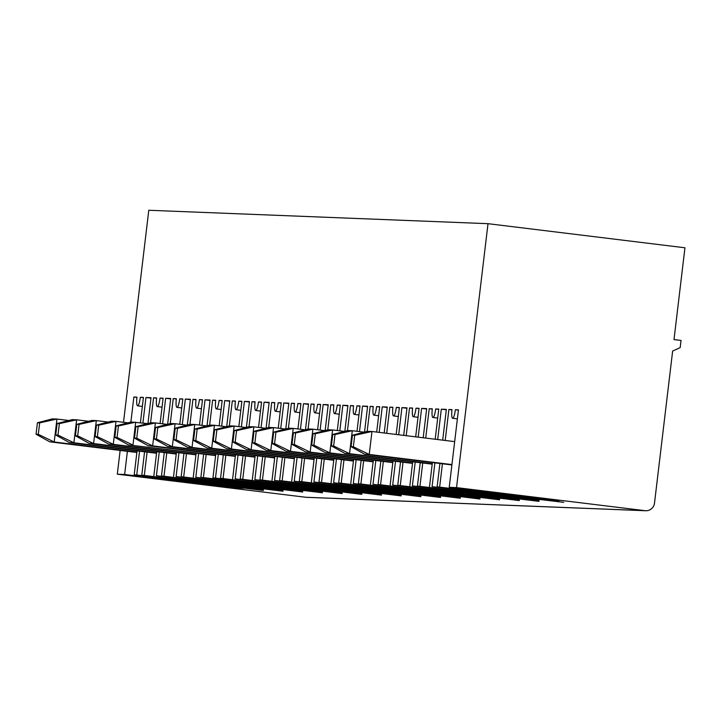 <?xml version="1.0" encoding="UTF-8"?>
<svg xmlns="http://www.w3.org/2000/svg" width="721" height="721" viewBox="0 0 721 721"><rect width="100%" height="100%" fill="white"/><g stroke="black" fill="none" stroke-linecap="round" stroke-linejoin="round"><path stroke-width="1.08" d="M313.202 490.244L313.112 491.028L322.675 491.407L212.947 477.978L215.48 478.077L218.319 454.302M222.158 400.768L219.094 400.398A8.67 1.685 -83 0 1 216.354 408.933A8.67 1.685 -83 0 1 215.714 400.263L212.623 400.137L215.687 400.515M212.623 400.137L209.64 425.174M206.152 454.437L203.385 477.599L313.112 491.028M117.054 437.431L118.424 425.958L135.692 422.155L132.961 445.109L117.054 437.431L114.81 437.35L128.455 444.929L215.615 455.6M118.424 425.958L116.18 425.868L114.81 437.35M147.589 423.615L131.195 421.983L116.18 425.868M215.66 455.23L128.455 444.929M207.017 425.859L210.09 400.038L205.025 399.84L210.045 400.452M322.449 492.38L200.853 477.5L203.637 454.131M645.719 510.738A8.67 8.499 92.3 0 1 645.043 510.675L456.537 487.603L488.009 223.681L684.95 247.781L674 339.582L681.039 340.447L680.182 347.621L672.639 351.064L654.506 503.105A8.67 8.499 92.3 0 1 645.719 510.738L306.497 497.319A8.67 8.499 -87.7 0 1 305.821 497.265L117.316 474.193L124.634 474.481L234.352 487.91L243.914 488.288L134.196 474.86L136.729 474.959L139.559 451.184M203.385 477.599L200.853 477.5M322.395 492.794L195.797 477.293L302.982 490.622L293.42 490.244L181.169 476.716L183.954 453.356M302.757 491.605L181.169 476.716M302.712 492.01L176.104 476.518L283.299 489.847L273.737 489.469L161.477 475.941L164.262 452.572M283.065 490.821L161.477 475.941M283.02 491.235L156.412 475.743L263.607 489.072L254.044 488.694L141.785 475.157L144.57 451.797M263.381 490.046L141.785 475.157M263.327 490.46L136.729 474.959M456.537 487.603L449.228 487.315L558.946 500.744L549.384 500.365L437.133 486.837L563.732 502.339L432.068 486.639L539.263 499.968L529.692 499.59L417.441 486.062L420.226 462.693M539.029 500.942L417.441 486.062M538.984 501.356L412.376 485.864L519.571 499.193L510.008 498.815L397.749 485.278L400.534 461.918M519.345 500.167L397.749 485.278M519.291 500.581L392.684 485.08L499.878 498.409L490.316 498.031L378.065 484.503L380.85 461.143M499.653 499.383L378.065 484.503M499.599 499.797L373 484.305L480.195 497.634L470.624 497.256L358.373 483.728L361.158 460.358M479.961 498.608L358.373 483.728M479.916 499.022L353.308 483.521L460.503 496.859L450.94 496.481L338.681 482.944L341.466 459.583M460.277 497.832L338.681 482.944M460.223 498.238L333.616 482.746L440.81 496.075L431.248 495.697L318.988 482.169L321.782 458.808M440.585 497.048L318.988 482.169M440.531 497.463L313.932 481.97L421.118 495.3L411.556 494.921L299.305 481.394L302.09 458.024M420.893 496.273L299.305 481.394M420.848 496.688L294.24 481.186L401.435 494.516L391.873 494.137L279.613 480.61L282.398 457.249M401.209 495.489L279.613 480.61M401.155 495.904L274.548 480.411L381.742 493.741L372.18 493.362L259.921 479.835L262.714 456.465M381.517 494.714L259.921 479.835M381.463 495.129L254.864 479.636L362.05 492.966L352.488 492.587L240.237 479.05L243.022 455.69M361.825 493.939L240.237 479.05M361.78 494.354L235.172 478.852L342.367 492.182L332.805 491.803L220.545 478.275L223.33 454.915M342.133 493.155L220.545 478.275M342.087 493.57L215.48 478.077M219.166 425.85L222.185 400.515L219.094 400.398M215.813 453.996L212.947 477.978M221.671 426.156L224.718 400.615L229.729 401.227M226.7 426.634L229.783 400.822L224.718 400.615M238.858 426.625L241.877 401.3L238.786 401.173A8.67 1.685 -83 0 1 236.037 409.708A8.67 1.685 -83 0 1 235.406 401.038L232.315 400.921L229.332 425.958M225.835 455.221L223.077 478.374M235.497 454.771L232.64 478.753M235.172 478.852L238.011 455.077M241.364 426.931L244.41 401.399L249.421 402.012M246.393 427.409L249.475 401.597L244.41 401.399M258.542 427.409L261.57 402.075L258.469 401.948A8.67 1.685 -83 0 1 255.73 410.492A8.67 1.685 -83 0 1 255.099 401.822L251.999 401.696L249.015 426.733M245.528 455.996L242.77 479.15M255.189 455.546L252.332 479.528M254.864 479.636L257.694 455.852M261.056 427.715L264.093 402.174L269.113 402.787M266.085 428.193L269.158 402.372L264.093 402.174M278.234 428.184L281.253 402.85L278.162 402.733A8.67 1.685 -83 0 1 275.422 411.267A8.67 1.685 -83 0 1 274.782 402.597L271.691 402.471L268.708 427.508M265.22 456.772L262.453 479.934M274.881 456.33L272.015 480.312M274.548 480.411L277.387 456.636M280.739 428.49L283.786 402.958L288.797 403.571M285.768 428.968L288.851 403.156L283.786 402.958M297.926 428.968L300.945 403.634L297.854 403.508A8.67 1.685 -83 0 1 295.114 412.051A8.67 1.685 -83 0 1 294.474 403.372L291.383 403.255L288.4 428.292M284.903 457.556L282.145 480.709M294.565 457.105L291.708 481.087M294.24 481.186L297.079 457.411M300.432 429.274L303.478 403.733L308.489 404.346M305.461 429.752L308.543 403.931L303.478 403.733M317.61 429.743L320.638 404.409L317.537 404.292A8.67 1.685 -83 0 1 314.798 412.827A8.67 1.685 -83 0 1 314.167 404.157L311.066 404.03L308.083 429.067M304.595 458.331L301.838 481.493M314.257 457.88L311.4 481.871M313.932 481.97L316.762 458.186M320.124 430.049L323.17 404.508L328.181 405.121M325.153 430.527L328.226 404.715L323.17 404.508M337.302 430.518L340.321 405.193L337.23 405.067A8.67 1.685 -83 0 1 334.49 413.602A8.67 1.685 -83 0 1 333.85 404.932L330.759 404.814L327.776 429.851M324.288 459.115L321.521 482.268M333.949 458.664L331.083 482.646M333.616 482.746L336.455 458.971M339.807 430.825L342.854 405.292L347.864 405.905M344.836 431.302L347.919 405.49L342.854 405.292M356.994 431.302L360.013 405.968L356.922 405.842A8.67 1.685 -83 0 1 354.182 414.386A8.67 1.685 -83 0 1 353.542 405.716L350.451 405.59L347.468 430.626M343.971 459.89L341.213 483.043M353.632 459.439L350.776 483.421M353.308 483.521L356.147 459.746M359.5 431.609L362.546 406.067L367.557 406.68M364.529 432.086L367.611 406.265L362.546 406.067M376.686 432.077L379.706 406.743L376.605 406.626A8.67 1.685 -83 0 1 373.866 415.161A8.67 1.685 -83 0 1 373.235 406.491L370.143 406.365L367.151 431.401M363.663 460.665L360.906 483.827M373.325 460.223L370.468 484.206M373 484.305L375.83 460.53M379.192 432.384L382.238 406.842L387.249 407.464M384.203 432.997L387.294 407.05L382.238 406.842M396.18 434.466L399.389 407.527L396.298 407.401A8.67 1.685 -83 0 1 393.558 415.936A8.67 1.685 -83 0 1 392.927 407.266L389.827 407.149L386.708 433.303M383.356 461.449L380.589 484.602M393.017 460.998L390.16 484.981M392.684 485.08L395.523 461.305M398.686 434.772L401.921 407.626L406.941 408.239M403.697 435.385L406.986 407.825L401.921 407.626M415.675 436.854L419.081 408.302L415.99 408.185A8.67 1.685 -83 0 1 413.25 416.72A8.67 1.685 -83 0 1 412.61 408.05L409.519 407.924L406.211 435.691M403.039 462.224L400.281 485.386M412.709 461.773L409.843 485.765M412.376 485.864L415.215 462.08M418.18 437.16L421.614 408.401L426.625 409.014M423.2 437.773L426.679 408.6L421.614 408.401M435.178 439.233L438.774 409.086L435.673 408.96A8.67 1.685 -83 0 1 432.933 417.495A8.67 1.685 -83 0 1 432.303 408.825L429.211 408.708L425.705 438.08M422.731 463.008L419.973 486.161M432.393 462.558L429.536 486.54M432.068 486.639L434.898 462.864M437.683 439.549L441.306 409.186L446.317 409.798M442.694 440.161L446.362 409.384L441.306 409.186M439.918 463.477L437.133 486.837M449.228 487.315L458.457 409.861L455.366 409.735A8.67 1.685 -83 0 1 452.626 418.279A8.67 1.685 -83 0 1 451.995 409.609L448.895 409.483L445.199 440.468M442.424 463.783L439.657 486.936M488.009 223.681L148.787 210.262L123.507 422.299M120.146 450.436L117.316 474.193M140.406 422.731L143.425 397.406L140.334 397.28A8.67 1.685 -83 0 1 137.594 405.815A8.67 1.685 -83 0 1 136.963 397.145L133.863 397.028L130.88 422.064M127.392 451.328L124.634 474.481M137.053 450.877L134.196 474.86M142.911 423.047L145.957 397.505L150.977 398.118M147.949 423.524L151.022 397.704L145.957 397.505M160.098 423.515L163.117 398.181L160.026 398.064A8.67 1.685 -83 0 1 157.286 406.599A8.67 1.685 -83 0 1 156.646 397.929L153.555 397.803L150.572 422.839M147.084 452.103L144.317 475.265M156.745 451.652L153.879 475.644M156.412 475.743L159.251 451.959M162.604 423.822L165.65 398.28L170.661 398.893M167.632 424.299L170.715 398.479L165.65 398.28M179.79 424.29L182.81 398.965L179.718 398.839A8.67 1.685 -83 0 1 176.969 407.374A8.67 1.685 -83 0 1 176.339 398.704L173.247 398.587L170.255 423.624M166.767 452.887L164.009 476.04M176.429 452.437L173.572 476.419M176.104 476.518L178.943 452.743M182.296 424.597L185.342 399.064L190.353 399.677M187.325 425.075L190.407 399.263L185.342 399.064M199.474 425.075L202.502 399.74L199.402 399.614A8.67 1.685 -83 0 1 196.662 408.158A8.67 1.685 -83 0 1 196.031 399.488L192.931 399.362L189.947 424.399M186.46 453.662L183.702 476.815M196.121 453.212L193.264 477.194M195.797 477.293L198.626 453.518M201.988 425.381L205.025 399.84M549.474 499.59L549.384 500.365M448.895 409.483L451.959 409.861M451.896 464.946L364.736 454.275L369.233 454.455L353.335 446.777L354.696 435.304L371.973 431.5L454.672 441.622M451.932 464.576L369.233 454.455L371.973 431.5L367.467 431.32L352.452 435.214L351.082 446.687L364.736 454.275M353.335 446.777L351.082 446.687M354.696 435.304L352.452 435.214M458.43 410.114L455.366 409.735M510.098 498.031L510.008 498.815M409.519 407.924L412.583 408.302M412.511 463.387L325.351 452.716L329.858 452.896L313.95 445.217L315.32 433.745L332.588 429.941L344.476 431.401M412.556 463.017L329.858 452.896L332.588 429.941L328.091 429.77L313.067 433.654L311.706 445.127L325.351 452.716M313.95 445.217L311.706 445.127M315.32 433.745L313.067 433.654M419.054 408.555L415.99 408.185M490.406 497.256L490.316 498.031M389.827 407.149L392.891 407.518M392.828 462.603L305.659 451.941L310.165 452.112L294.267 444.442L295.628 432.97L312.896 429.166L324.792 430.617M392.864 462.242L310.165 452.112L312.896 429.166L308.399 428.986L293.384 432.879L292.014 444.352L305.659 451.941M294.267 444.442L292.014 444.352M295.628 432.97L293.384 432.879M399.362 407.78L396.298 407.401M470.723 496.472L470.624 497.256M370.143 406.365L373.208 406.743M373.136 461.828L285.976 451.157L290.473 451.337L274.575 443.658L275.945 432.185L293.213 428.391L305.1 429.842M373.181 461.458L290.473 451.337L293.213 428.391L288.706 428.211L273.692 432.095L272.322 443.577L285.976 451.157M274.575 443.658L272.322 443.577M275.945 432.185L273.692 432.095M379.67 406.995L376.605 406.626M451.031 495.697L450.94 496.481M350.451 405.59L353.515 405.968M353.443 461.052L266.283 450.382L270.781 450.562L254.883 442.883L256.252 431.41L273.52 427.607L285.408 429.067M353.488 460.683L270.781 450.562L273.52 427.607L269.023 427.427L253.999 431.32L252.629 442.793L266.283 450.382M254.883 442.883L252.629 442.793M256.252 431.41L253.999 431.32M359.986 406.22L356.922 405.842M431.338 494.921L431.248 495.697M330.759 404.814L333.823 405.184M333.76 460.268L246.591 449.598L251.097 449.778L235.19 442.108L236.56 430.626L253.828 426.832L265.725 428.283M333.796 459.899L251.097 449.778L253.828 426.832L249.331 426.652L234.316 430.545L232.946 442.018L246.591 449.598M235.19 442.108L232.946 442.018M236.56 430.626L234.316 430.545M340.294 405.445L337.23 405.067M411.655 494.137L411.556 494.921M311.066 404.03L314.14 404.409M314.068 459.493L226.908 448.822L231.405 449.003L215.507 441.324L216.877 429.851L234.145 426.048L246.032 427.508M314.113 459.124L231.405 449.003L234.145 426.048L229.639 425.877L214.624 429.761L213.254 441.234L226.908 448.822M215.507 441.324L213.254 441.234M216.877 429.851L214.624 429.761M320.602 404.661L317.537 404.292M391.963 493.362L391.873 494.137M291.383 403.255L294.447 403.625M294.375 458.709L207.215 448.047L211.713 448.219L195.815 440.549L197.184 429.076L214.452 425.273L226.34 426.724M294.42 458.349L211.713 448.219L214.452 425.273L209.955 425.093L194.931 428.986L193.561 440.459L207.215 448.047M195.815 440.549L193.561 440.459M197.184 429.076L194.931 428.986M300.918 403.886L297.854 403.508M372.27 492.578L372.18 493.362M271.691 402.471L274.755 402.85M274.683 457.934L187.523 447.263L192.029 447.444L176.122 439.774L177.492 428.292L194.76 424.498L206.657 425.949M274.728 457.565L192.029 447.444L194.76 424.498L190.263 424.318L175.248 428.202L173.878 439.684L187.523 447.263M176.122 439.774L173.878 439.684M177.492 428.292L175.248 428.202M281.226 403.102L278.162 402.733M352.587 491.803L352.488 492.587M251.999 401.696L255.063 402.075M255 457.159L167.84 446.488L172.337 446.669L156.439 438.99L157.809 427.517L175.077 423.714L186.964 425.174M255.045 456.79L172.337 446.669L175.077 423.714L170.571 423.533L155.556 427.427L154.186 438.9L167.84 446.488M156.439 438.99L154.186 438.9M157.809 427.517L155.556 427.427M261.534 402.327L258.469 401.948M332.895 491.028L332.805 491.803M232.315 400.921L235.379 401.291M235.307 456.375L148.147 445.713L152.645 445.884L136.747 438.215L138.117 426.742L155.385 422.939L167.272 424.39M235.352 456.014L152.645 445.884L155.385 422.939L150.887 422.758L135.863 426.652L134.494 438.125L148.147 445.713M136.747 438.215L134.494 438.125M138.117 426.742L135.863 426.652M241.85 401.552L238.786 401.173M529.791 498.806L529.692 499.59M429.211 408.708L432.276 409.077M432.203 464.162L345.044 453.491L349.541 453.671L333.643 446.002L335.013 434.52L352.281 430.725L364.168 432.176M432.249 463.792L349.541 453.671L352.281 430.725L347.774 430.545L332.76 434.439L331.39 445.911L345.044 453.491M333.643 446.002L331.39 445.911M335.013 434.52L332.76 434.439M438.738 409.339L435.673 408.96M293.519 489.469L293.42 490.244M192.931 399.362L195.995 399.74M195.932 454.825L108.772 444.154L113.269 444.334L97.371 436.656L98.741 425.183L116.009 421.379L127.896 422.839M195.977 454.455L113.269 444.334L116.009 421.379L111.503 421.199L96.488 425.093L95.118 436.565L108.772 444.154M97.371 436.656L95.118 436.565M98.741 425.183L96.488 425.093M202.466 399.993L199.402 399.614M273.827 488.685L273.737 489.469M173.247 398.587L176.312 398.956M176.239 454.041L89.08 443.37L93.577 443.55L77.679 435.881L79.049 424.399L96.317 420.604L108.204 422.055M176.284 453.671L93.577 443.55L96.317 420.604L91.819 420.424L76.796 424.318L75.426 435.79L89.08 443.37M77.679 435.881L75.426 435.79M79.049 424.399L76.796 424.318M182.783 399.218L179.718 398.839M254.134 487.91L254.044 488.694M153.555 397.803L156.619 398.181M156.547 453.266L69.387 442.595L73.893 442.775L57.986 435.096L59.356 423.624L76.624 419.82L88.512 421.28M156.592 452.896L73.893 442.775L76.624 419.82L72.127 419.649L57.112 423.533L55.742 435.006L69.387 442.595M57.986 435.096L55.742 435.006M59.356 423.624L57.112 423.533M163.09 398.434L160.026 398.064M234.451 487.135L234.352 487.91M133.863 397.028L136.927 397.397M136.864 452.482L49.704 441.82L54.201 441.991L38.303 434.321L39.673 422.848L56.941 419.045L68.828 420.496M136.909 452.121L54.201 441.991L56.941 419.045L52.435 418.865L37.42 422.758L36.05 434.231L49.704 441.82M38.303 434.321L36.05 434.231M39.673 422.848L37.42 422.758M143.398 397.659L140.334 397.28M645.043 510.675L305.821 497.265M216.354 408.933L221.113 409.519M452.626 418.279L457.384 418.856M413.25 416.72L418.009 417.306M393.558 415.936L398.316 416.522M373.866 415.161L378.633 415.747M354.182 414.386L358.941 414.963M334.49 413.602L339.249 414.187M314.798 412.827L319.565 413.412M295.114 412.051L299.873 412.628M275.422 411.267L280.181 411.853M255.73 410.492L260.497 411.069M236.037 409.708L240.805 410.294M432.933 417.495L437.701 418.081M196.662 408.158L201.42 408.735M176.969 407.374L181.737 407.96M157.286 406.599L162.045 407.185M137.594 405.815L142.352 406.401"/></g></svg>
